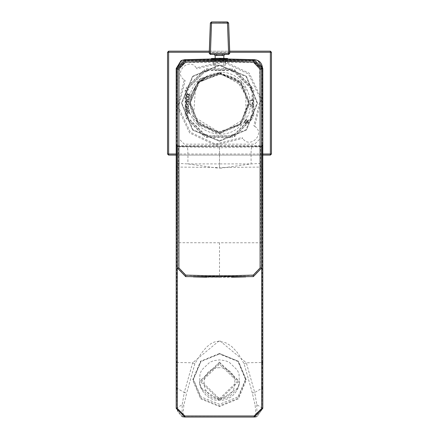 <?xml version="1.0" encoding="UTF-8"?>
<svg xmlns="http://www.w3.org/2000/svg" width="439" height="439" viewBox="0 0 439 439"><rect width="100%" height="100%" fill="white"/><g stroke="black" fill="none" stroke-linecap="round" stroke-linejoin="round"><path stroke-width="0.33" stroke-dasharray="2.19 1.65" d="M219.5 141.226L246.433 130.07L257.589 103.138L246.433 76.199L219.5 65.043L192.567 76.199L181.411 103.138L192.567 130.07L219.5 141.226L246.427 130.059L257.578 103.138L246.427 76.21L219.5 65.054L192.573 76.21L181.422 103.138L192.573 130.059L219.5 141.215M219.5 133.072L198.329 124.303L189.56 103.138L198.329 81.967L219.5 73.198L240.671 81.967L249.44 103.138L240.671 124.303L219.5 133.072M219.5 73.851L240.204 82.428L248.781 103.138L240.204 123.842L219.5 132.419L239.892 124.149L248.77 104.016L241.121 83.383L221.261 73.906L219.5 73.851L240.204 82.428L248.781 103.138L240.204 123.842L219.5 132.419L240.204 123.842L248.781 103.138L240.204 82.428L219.5 73.851L240.204 82.428L248.781 103.138L240.204 123.842L219.5 132.419L240.204 123.842L248.781 103.138L240.204 82.428L219.5 73.851L198.796 82.428L190.219 103.138L198.796 123.842L219.5 132.419L193.484 116.571L195.624 86.187C201.276 77.901 209.271 73.423 219.599 72.753L200.859 78.455L221.36 72.265L199.69 79.382L188.797 99.423L190.433 99.62C193.643 83.728 203.334 75.135 219.5 73.851L198.796 82.428L190.219 103.138L198.796 123.842L219.5 132.419L198.796 123.842L190.219 103.138L198.796 82.428L219.5 73.851C203.334 75.135 193.643 83.728 190.433 99.62L188.797 99.423L199.69 79.382L221.36 72.265L221.261 73.906L199.75 81.517L190.23 102.254L198.483 123.529L219.5 132.419L198.796 123.842L190.219 103.138L198.796 82.428L219.5 73.851M200.859 78.455C194.916 82.109 190.872 89.298 188.732 100.015C184.578 126.509 220.082 145.15 239.535 126.695C260.881 110.458 248.178 72.419 221.36 72.265L221.261 73.906L235.853 78.844L248.951 100.608L240.133 124.681L215.626 132.99L193.583 118.991L220.054 133.511L245.977 118.031L245.752 87.838L219.599 72.753M251.212 88.81L250.559 89.079L251.404 91.109L252.052 90.84L252.052 115.43L251.404 115.161L250.559 117.191L251.212 117.46L233.822 134.844L233.559 134.197L231.523 135.036L231.792 135.684L207.208 135.684L207.477 135.036L205.441 134.197L205.178 134.844L187.788 117.46L188.441 117.191L187.596 115.161L186.948 115.43L186.948 90.84L187.596 91.109L188.441 89.079L187.788 88.81L205.178 71.425L205.441 72.073L207.477 71.233L207.208 70.586L231.792 70.586L231.523 71.233L233.559 72.073L233.822 71.425L251.212 88.81L253.034 88.135L250.559 89.079M188.732 100.015L193.583 118.991M253.654 99.938L250.411 100.147L250.439 100.575L253.298 100.388L253.396 101.985L253.78 101.963L253.654 99.938L250.411 100.147L250.439 100.575L253.298 100.388L253.396 101.985L253.78 101.963L253.654 99.938M252.815 102.479L252.414 102.479L252.409 103.703L252.809 103.703L252.815 102.479L252.809 103.703L252.409 103.703L252.414 102.479L252.815 102.479M253.802 104.092L252.03 105.223L250.559 104.01L250.521 104.52L251.69 105.453L250.395 106.276L250.362 106.737L251.97 105.711L253.594 107.061L253.632 106.529L252.326 105.475L253.769 104.608L253.802 104.092L253.769 104.608L252.326 105.475L253.632 106.529L253.594 107.061L251.97 105.711L250.362 106.737L250.395 106.276L251.69 105.453L250.521 104.52L250.559 104.01L252.03 105.223L253.802 104.092M187.914 114.124L187.107 113.514L187.179 113.092L188.062 112.796L188.375 113.317L189.412 112.466L189.396 113.619L189.906 113.18L189.73 112.28L188.924 112.154L188.408 112.691L187.497 112.472L186.882 112.933L186.794 113.619L187.914 114.124L186.794 113.619L186.882 112.933L187.497 112.472L188.408 112.691L188.924 112.154L189.73 112.28L189.906 113.18L189.396 113.619L189.412 112.466L188.375 113.317L188.062 112.796L187.179 113.092L187.107 113.514L187.914 114.124M187.261 112.055L186.498 111.38L186.613 110.952L187.694 110.677L187.914 111.83L189.472 111.182L189.16 109.931L188.786 110.024L189.039 111.029L188.227 111.374L187.881 110.365L186.399 110.705L186.18 111.462L187.261 112.055L186.18 111.462L186.399 110.705L187.881 110.365L188.227 111.374L189.039 111.029L188.786 110.024L189.16 109.931L189.472 111.182L187.914 111.83L187.694 110.677L186.613 110.952L186.498 111.38L187.261 112.055M185.735 109.091L186.498 108.949L186.701 110.057L187.063 109.991L188.869 108.192L186.8 108.57L186.734 108.224L185.675 108.779L185.735 109.091L185.675 108.779L186.734 108.224L186.8 108.57L188.869 108.192L187.063 109.991L186.701 110.057L186.498 108.949L185.735 109.091M187.782 105.969L188.347 106.666L187.897 107.226L187.162 107.401L187.519 106.726L186.388 106.084L185.379 107.017L185.812 107.626L188.375 107.303L188.671 106.611L187.782 105.969L188.671 106.611L188.375 107.303L185.812 107.626L185.379 107.017L186.388 106.084L187.519 106.726L187.162 107.401L187.897 107.226L188.347 106.666L187.782 105.969M186.152 105.634L185.527 104.833L185.702 104.449L186.635 104.389L186.8 104.97L188.024 104.411L187.711 105.525L188.315 105.228L188.38 104.317L187.634 103.983L186.992 104.372L186.169 103.928L185.461 104.213L185.198 104.855L186.152 105.634L185.198 104.855L185.461 104.213L186.169 103.928L186.992 104.372L187.634 103.983L188.38 104.317L188.315 105.228L187.711 105.525L188.024 104.411L186.8 104.97L186.635 104.389L185.702 104.449L185.527 104.833L186.152 105.634M186.185 103.527L186.586 103.527L186.591 102.545L186.191 102.545L186.185 103.527L186.191 102.545L186.591 102.545L186.586 103.527L186.185 103.527M186.816 102.199L188.304 101.908L188.435 101.074L186.91 100.509L185.423 100.805L185.51 101.875L186.816 102.199L185.51 101.875L185.423 100.805L186.91 100.509L188.435 101.074L188.304 101.908L186.816 102.199M185.494 98.709L185.461 99.027L187.985 99.318L187.431 99.894L188.71 99.291L185.494 98.709L188.737 99.082L187.431 99.894L187.985 99.318L185.461 99.027L185.494 98.709M185.609 97.787L187.464 97.123L188.825 98.287L188.902 97.886L187.821 96.981L189.171 96.503L189.236 96.136L187.563 96.739L186.065 95.45L185.982 95.867L187.19 96.882L185.692 97.381L185.609 97.787L185.692 97.381L187.19 96.882L185.982 95.867L186.065 95.45L187.563 96.739L189.236 96.136L189.171 96.503L187.821 96.981L188.902 97.886L188.825 98.287L187.464 97.123L185.609 97.787M186.131 95.164L188.029 94.643L189.291 95.911L189.401 95.515L188.397 94.533L189.774 94.16L189.878 93.798L188.155 94.27L186.767 92.865L186.652 93.277L187.771 94.38L186.24 94.764L186.131 95.164L186.24 94.764L187.771 94.38L186.652 93.277L186.767 92.865L188.155 94.27L189.878 93.798L189.774 94.16L188.397 94.533L189.401 95.515L189.291 95.911L188.029 94.643L186.131 95.164M247.08 119.929L245.747 119.792L245.242 120.5L244.978 120.308L245.143 120.895L245.824 120.912L245.555 120.72L246.059 120.017L246.723 120.083L247.157 121.06L247.508 120.906L247.08 119.929L247.508 120.906L247.157 121.06L246.723 120.083L246.059 120.017L245.555 120.72L245.824 120.912L245.143 120.895L244.978 120.308L245.242 120.5L245.747 119.792L247.08 119.929M247.344 123.266L248.09 122.218L247.728 121.394L247.997 121.279L247.393 121.137L247.108 121.669L247.376 121.554L247.739 122.371L247.376 122.882L246.29 122.783L246.252 123.167L247.344 123.266L246.252 123.167L246.29 122.783L247.376 122.882L247.739 122.371L247.376 121.554L247.108 121.669L247.393 121.137L247.997 121.279L247.728 121.394L248.09 122.218L247.344 123.266M245.785 123.123L246.125 122.81L245.84 122.503L244.885 122.657L244.605 122.053L245.236 121.169L244.924 120.944L244.293 121.828L244.852 123.041L245.785 123.123L244.852 123.041L244.293 121.828L244.924 120.944L245.236 121.169L244.605 122.053L244.885 122.657L245.84 122.503L246.125 122.81L245.785 123.123M246.948 121.554L245.286 121.427L246.828 121.713L246.389 122.624L247.086 121.652L246.389 122.624L246.828 121.713L245.286 121.427L246.948 121.554M187.003 109.684L186.855 108.883L188.298 108.62L187.003 109.684L188.298 108.62L186.855 108.883L187.003 109.684M187.025 107.215L186.141 107.401L185.702 106.99L185.867 106.617L186.943 106.496L187.025 107.215L186.943 106.496L185.867 106.617L185.702 106.99L186.141 107.401L187.025 107.215M187.936 101.771L185.779 101.667L185.538 101.283L185.823 100.932L187.947 101.047L187.936 101.771L187.947 101.047L185.823 100.932L185.538 101.283L185.779 101.667L187.936 101.771M195.624 86.187C207.087 73.066 220.493 70.624 235.853 78.844M252.535 88.338L234.3 70.097L233.822 71.425M251.404 91.109L252.052 90.84M252.052 115.43L253.325 116.033L253.325 90.242M233.822 134.844L234.3 136.172L252.535 117.937L251.212 117.46M207.208 135.684L206.604 136.963L232.396 136.963L231.792 135.684M187.788 117.46L186.465 117.937L204.7 136.172L205.178 134.844M186.948 90.84L185.675 90.242L185.675 116.033L186.948 115.43M205.178 71.425L204.7 70.097L186.465 88.338L187.788 88.81M231.792 70.586L232.396 69.307L206.604 69.307L207.208 70.586M234.3 70.097L234.497 69.598L253.034 88.135M187.596 115.161L185.181 116.242L185.181 90.028L187.052 90.802L187.837 88.914L185.966 88.135L204.503 69.598L205.441 72.073M205.441 134.197L204.503 136.672L185.966 118.135L187.837 117.356L187.052 115.468M231.523 135.036L232.61 137.456L206.39 137.456L207.17 135.58L205.276 134.8M250.559 117.191L253.034 118.135L234.497 136.672L233.724 134.8L231.83 135.58M253.819 90.028L253.819 116.242L251.948 115.468L251.163 117.356M205.276 71.475L207.17 70.69L206.39 68.813L232.61 68.813L231.83 70.69L233.724 71.475L234.497 69.598M187.837 88.914L188.347 89.117L187.557 91.021L187.052 90.802M185.181 90.028L185.675 90.242M186.465 88.338L185.966 88.135M204.503 69.598L204.7 70.097M207.477 71.233L205.479 71.985M207.17 70.69L207.389 71.195M206.604 69.307L206.39 68.813M231.83 70.69L231.523 71.233M232.61 68.813L232.396 69.307M233.559 72.073L231.611 71.195M233.724 71.475L233.521 71.985M185.675 116.033L185.181 116.242M187.557 115.248L188.441 117.191M185.966 118.135L186.465 117.937M188.347 117.158L187.837 117.356M204.7 136.172L204.503 136.672M205.479 134.285L207.477 135.036M206.39 137.456L206.604 136.963M207.389 135.075L207.17 135.58M232.396 136.963L232.61 137.456M231.611 135.075L233.559 134.197M234.497 136.672L234.3 136.172M233.521 134.285L233.724 134.8M252.535 117.937L253.034 118.135M250.653 117.158L251.404 115.161M253.819 116.242L253.325 116.033M251.443 115.248L251.948 115.468M271.456 154.012L271.456 52.257L270.375 51.176L168.625 51.176L167.544 52.257L167.544 154.012L168.625 155.093L270.375 155.093L271.456 154.012M176.204 155.093L262.796 155.093M209.31 51.176L229.69 51.176M219.5 367.695C198.993 367.734 198.993 397.975 219.5 398.019C240.007 397.975 240.007 367.734 219.5 367.695M219.5 399.188L225.234 398.392L229.251 396.785L237.362 388.949L239.409 383.615L239.025 373.99L237.362 370.115L229.251 362.279L225.234 360.671L219.5 359.876L213.766 360.671L209.749 362.279L201.638 370.115L199.975 373.99L199.591 383.615L201.638 388.949L209.749 396.785L213.766 398.392L219.5 399.188M219.5 398.705L237.362 381.453L219.5 364.205L201.638 381.453L219.5 398.705M253.314 275.363L219.5 276.372L219.5 242.772L260.497 242.772L260.623 146.796L219.5 147.756L178.377 146.796L178.646 268.042L185.686 275.363L185.642 276.608L219.5 277.305L253.358 276.608L253.314 275.363L260.354 268.042L260.497 242.772L261.688 242.718M251.739 147.169C251.081 148.272 250.888 153.859 251.168 163.917L219.5 168.356L219.5 163.901L251.168 163.917L261.743 163.368M185.686 275.363L219.5 276.372L219.5 277.305L232.006 277.207M219.5 242.772L177.312 242.718M177.257 163.368L187.832 163.917L219.5 168.356M219.5 147.756L219.5 163.901L187.832 163.917C188.112 153.859 187.919 148.272 187.261 147.169M260.354 268.042L261.671 267.955M178.646 268.042L177.329 267.955M262.006 145.704L261.282 146.615L262.001 146.22L176.999 146.214L177.718 146.615L176.994 145.704M212.026 59.369L226.974 59.369M262.774 101.255L262.121 100.997L262.138 105.228L260.091 105.228L259.701 67.694L254.23 62.343L184.77 62.343L179.299 67.694L178.909 105.228L176.862 105.228L176.862 144.886L176.215 144.886M260.069 100.997L262.121 100.997L261.88 68.018L254.137 60.072L226.123 59.402M212.877 59.402L184.863 60.072L177.12 68.018L176.862 105.228L176.215 105.228M260.091 105.228L260.091 138.751L254.68 144.162L184.32 144.162L178.909 138.751L178.909 105.228M219.5 59.369C208.613 59.369 208.613 59.369 219.5 59.369C230.387 59.369 230.387 59.369 219.5 59.369C194.587 59.369 244.413 59.369 219.5 59.369M227.534 58.486L219.5 58.486C209.145 58.486 209.145 58.486 219.5 58.486L219.5 58.288M227.55 21.95L227.55 22.888L210.369 22.993L209.299 53.234L210.38 54.359L216.131 54.359L216.806 55.44L222.194 55.44L222.869 54.359L214.089 54.425M215.17 55.506L216.806 55.44M211.45 21.95L210.38 53.135L228.62 53.135L227.55 22.888L228.631 22.993L229.701 53.234L228.615 54.354L228.62 53.135L229.696 53.229M210.385 54.354L210.38 53.135L209.304 53.229M222.194 55.44L223.83 55.506M224.911 54.425L228.62 54.359M223.83 70.575L215.17 70.575L223.83 70.575L223.83 58.343M215.17 58.343L215.17 70.575M225.454 65.246L213.546 65.246L225.454 65.246L225.454 59.836L213.546 59.836L213.546 65.246L213.546 59.836L225.454 59.836L225.454 65.246M219.5 353.669L200.974 361.083L193.303 378.972L200.974 396.867L219.5 404.275L238.026 396.867L245.697 378.972L238.026 361.083L219.5 353.669M176.204 157.266L176.204 408.391L177.06 408.468L177.515 410.948L178.882 413.373L182.081 415.689L182.201 404.692L184.281 392.488L186.701 392.976L183.859 405.252L182.959 415.914L182.69 416.776L181.768 416.479L176.204 408.391L181.768 416.479L182.081 415.689L184.863 416.156L256.041 415.914L255.141 405.252L252.299 392.976L244.139 363.882L239.184 355.167L236.665 351.699L231.627 346.442L226.765 343.271L224.313 342.316L219.5 341.586C211.867 340.39 203.652 347.825 194.861 363.882L186.701 392.976M182.317 60.22L176.204 68.495L176.204 145.353L177.285 146.434L176.204 145.353L177.285 146.434L261.715 146.434L219.5 146.434L219.5 167.511L262.248 167.061C262.165 151.806 261.99 144.93 261.715 146.434L262.796 145.353L261.715 146.434L262.796 145.353L262.796 68.495L254.137 59.836L258.088 60.791M180.928 60.78L184.852 59.836M184.237 79.925L185.159 80.491L178.574 107.292L190.416 132.221L215.346 144.058L242.147 137.473L242.707 138.4L215.214 145.133L189.648 132.984L177.504 107.418L184.237 79.925C173.164 72.6 188.962 56.796 196.293 67.869L223.786 61.136L249.352 73.286L261.496 98.852L254.763 126.344L253.841 125.779L260.426 98.978L248.584 74.048L223.654 62.212L196.853 68.797L196.293 67.869M184.863 59.836L254.137 59.836L184.863 59.836L184.863 60.917L254.137 60.917L261.715 68.495L261.715 202.231M262.796 362.427L262.796 408.391L262.796 407.815L262.796 408.391L261.94 408.468L256.919 415.689L257.232 416.479L262.796 408.391L257.177 416.501M256.365 416.759L254.137 417.05L184.863 417.05L184.863 416.156M262.149 388.175L262.248 362.477L246.334 362.779L254.719 392.493L262.149 388.175L261.94 408.468M176.752 362.477L192.666 362.779L184.281 392.488L176.851 388.175L176.752 167.061L219.5 167.511M219.5 146.434L177.285 146.434C177.01 144.93 176.835 151.806 176.752 167.061M176.851 388.175L177.06 408.468M257.232 416.479L256.31 416.776L256.041 415.914L256.919 415.689L256.799 404.692L255.141 405.252M252.299 392.976L254.719 392.493L256.799 404.692L261.957 407.869L262.796 407.815M244.139 363.882L246.334 362.779L219.5 340.499L219.5 341.586M194.861 363.882L192.666 362.779L219.5 340.499M176.204 407.815L177.043 407.869L182.201 404.692L183.859 405.252M219.5 353.488L200.563 361.215L192.655 380.009L200.535 398.81L219.5 406.563L238.437 398.837L246.345 380.042L238.465 361.242L219.5 353.488L219.5 353.999L201.013 361.555L193.303 379.911L201.002 398.261L219.5 405.823L237.987 398.272L245.697 379.911L237.998 361.566L219.5 353.999M254.763 126.344C265.836 133.67 250.038 149.474 242.707 138.4M219.5 72.649L241.055 81.577L249.983 103.138L241.055 124.692L219.5 133.621L197.945 124.692L189.017 103.138L197.945 81.577L219.5 72.649M219.5 140.678L246.043 129.681L257.04 103.138L246.043 76.589L219.5 65.592L192.957 76.589L181.96 103.138L192.957 129.681L219.5 140.678M251.701 88.612L234.02 70.931M251.443 91.021L250.653 89.117M252.54 115.638L252.54 90.632M251.701 117.657L234.02 135.338M232.001 136.172L206.999 136.172M204.98 135.338L187.299 117.657M186.46 115.638L186.46 90.632M187.299 88.612L204.98 70.931M206.999 70.097L232.001 70.097M251.163 88.914L251.948 90.802M229.729 52.257L209.271 52.257M262.796 154.012L176.204 154.012M219.5 362.115L239.359 381.299L238.273 387.56L219.5 400.489L200.727 387.56L199.641 381.299L219.5 362.115M219.5 362.894L238.717 381.453L219.5 400.017L200.283 381.453L219.5 362.894M261.282 146.615L260.623 146.796L261.342 146.401L261.315 145.753L262.138 144.886L262.138 105.228L262.785 105.228M176.862 144.886L177.685 145.753L177.658 146.401L178.377 146.796L177.718 146.615M211.055 59.024L227.945 59.024L211.055 59.024M177.685 145.753L261.315 145.753M262.785 144.886L262.138 144.886M262.527 68.275L261.88 68.018M254.165 59.677L254.137 60.072M184.835 59.677L184.863 60.072M176.473 68.275L177.12 68.018M176.226 101.255L178.931 100.997M219.5 58.919C208.613 58.919 208.613 58.919 219.5 58.919C230.387 58.919 230.387 58.919 219.5 58.919M254.137 59.836L254.137 60.917M177.285 202.231L177.285 68.495L184.863 60.917M262.248 362.477L262.248 167.061L262.796 167.012M254.137 417.05L254.137 416.156M219.5 405.823L219.5 406.563M177.285 68.495L176.204 68.495M261.715 68.495L262.796 68.495M199.591 383.615L200.727 387.56C204.92 396.17 211.181 400.483 219.5 400.494C228.423 400.127 234.684 395.819 238.273 387.56L239.409 383.615M253.358 276.608L245.829 276.883M186.438 276.641L193.325 276.888M206.714 277.207L219.5 277.305M262.017 145.633L261.282 146.61M177.718 146.61L176.983 145.633M181.472 60.5L181.911 60.308M262.796 151.471L262.796 150.72M262.796 149.655L262.796 148.514M262.796 147.987L262.796 147.114M176.204 149.655L176.204 148.558M176.204 147.938L176.204 147.252M176.204 388.12L176.204 362.427M256.667 416.671L256.31 416.776M193.303 379.911L193.303 378.972M245.697 379.911L245.697 378.972"/><path stroke-width="0.66" d="M262.796 155.093L270.375 155.093L271.456 154.012L271.456 52.257L270.375 51.176L270.375 52.257L229.729 52.257M168.625 155.093L167.544 154.012L168.625 154.012L168.625 155.093L176.204 155.093M167.544 154.012L167.544 52.257L168.625 52.257L168.625 154.012L176.204 154.012M209.31 51.176L168.625 51.176L167.544 52.257M229.69 51.176L270.375 51.176M186.438 276.641L185.642 276.608L177.329 267.955L185.642 276.608L253.358 276.608L261.671 267.955L261.743 163.368L262.067 145.282L262.785 144.886L261.968 146.236M178.887 69.148L185.757 62.003L219.5 61.312L253.243 62.003L260.113 69.148L260.113 267.96L253.248 275.105L230.909 275.736L208.119 275.736L185.752 275.105L178.887 267.96L178.887 69.148L177.383 69.148L176.473 68.275L184.835 59.677L211.055 59.024L184.835 59.677L185.702 60.5L253.298 60.5L261.617 69.148L262.527 68.275L262.785 144.886L261.891 146.269M185.752 275.105L185.692 276.608L177.383 267.955L177.383 69.148L185.702 60.5L185.757 62.003M253.248 275.105L253.308 276.608L261.671 267.955L262.067 145.282M177.329 267.955L176.933 145.282L177.329 267.955L178.887 267.96M253.243 62.003L253.298 60.5L254.165 59.677L262.527 68.264L262.785 144.886M219.5 59.172C245.549 59.495 193.451 59.495 219.5 59.172M177.032 146.236L176.215 144.886L176.473 68.264L181.472 60.5M219.5 59.369C208.613 59.369 208.613 59.369 219.5 59.369C230.387 59.369 230.387 59.369 219.5 59.369M219.5 58.288L219.5 58.486C209.145 58.486 209.145 58.486 219.5 58.486L227.534 58.486L219.5 58.288M214.391 54.469L215.17 55.506L214.089 54.425L224.911 54.425L223.83 55.506L215.17 55.506L215.17 58.343M222.024 55.435L222.65 54.354L228.615 54.354L229.696 53.229L228.631 22.993L227.55 21.95L211.45 21.95L210.369 22.993L211.516 23.102L210.385 54.354L209.304 53.229L228.615 53.273L227.484 23.102L211.516 23.102L211.516 22.021L210.435 23.064L209.304 53.229M224.779 54.431L228.686 54.425L229.767 53.3L228.631 22.993L227.55 21.95L211.45 21.95L227.484 22.021L227.484 23.102L228.565 23.064L227.484 22.021M223.83 58.343L223.83 55.506M216.976 55.435L216.35 54.354L210.38 54.359M176.204 147.252L176.204 167.012L176.752 167.061M182.075 416.589L184.863 417.05L176.204 408.391L176.204 68.495L180.928 60.78M184.852 59.836L182.317 60.22M258.088 60.791L262.796 68.495L262.796 408.391L254.137 417.05L184.863 417.05L182.432 416.704M256.31 416.776L254.137 417.05L254.137 415.969L184.863 415.969L177.285 408.391L177.285 202.231M262.248 362.477L262.796 362.427L262.796 146.33M168.625 51.176L168.625 52.257L209.271 52.257M271.456 52.257L270.375 52.257L270.375 154.012L262.796 154.012M271.456 154.012L270.375 154.012L270.375 155.093M260.113 69.148L261.617 69.148L261.617 267.955L260.113 267.96M254.165 59.677L227.945 59.024L254.165 59.677C259.197 59.995 261.99 62.859 262.527 68.27M176.933 145.282L176.215 144.886L177.109 146.269M226.123 59.402L212.877 59.402M176.215 144.886L176.473 68.27M219.5 58.919C208.613 58.919 208.613 58.919 219.5 58.919C230.387 58.919 230.387 58.919 219.5 58.919M211.45 21.95L210.435 23.064M229.696 53.229L228.615 53.273L228.615 54.354M261.715 202.231L261.715 408.391L262.796 408.391M254.137 415.969L261.715 408.391M262.149 388.175L262.796 388.12M176.204 362.427L176.752 362.477M176.204 388.12L176.851 388.175M184.863 415.969L184.863 417.05M176.204 408.391L177.285 408.391M185.96 276.619L253.04 276.619M245.829 276.883L232.006 277.207M193.325 276.888L206.714 277.207M253.358 276.608L261.671 267.955M181.911 60.308L184.835 59.677M219.423 58.288L211.466 58.486L211.055 59.369M227.534 58.486L227.945 59.369M210.369 22.993L209.233 53.3L210.314 54.425L214.089 54.425M262.796 167.012L262.796 151.471M262.796 150.72L262.796 149.655M262.796 148.514L262.796 147.987M262.796 147.114L262.796 146.494M176.204 157.266L176.204 149.655M176.204 148.558L176.204 147.938"/></g></svg>
